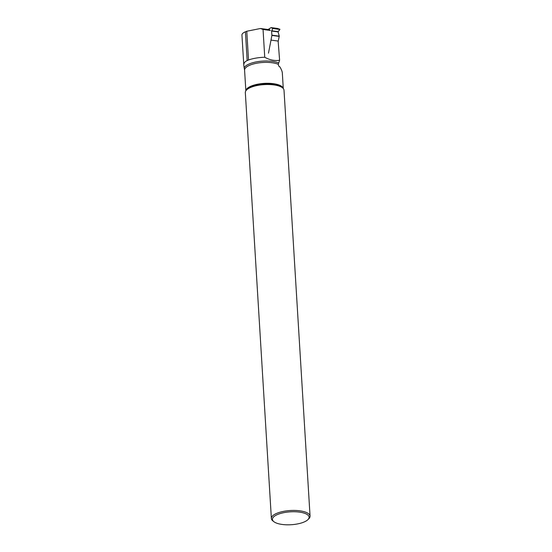 <?xml version="1.0" encoding="UTF-8"?>
<svg xmlns="http://www.w3.org/2000/svg" width="552" height="552" viewBox="0 0 552 552"><rect width="100%" height="100%" fill="white"/><g stroke="black" fill="none" stroke-linecap="round" stroke-linejoin="round"><path stroke-width="0.83" d="M268.479 53.158L271.894 35.425L271.598 31.043L272.812 28.511L271.073 27.6L268.127 29.511M271.073 27.6L277.49 28.456L279.898 29.263L278.077 31.899L279.271 36.142L278.167 41.476L279.271 36.142L278.077 31.899L279.912 29.449L272.812 28.511M272.798 28.318L279.898 29.263L277.49 28.456L271.101 27.607M248.524 59.968L246.765 31.243L260.468 28.497L263.049 29.484L264.746 57.249A22.632 7.963 176.5 0 0 248.524 59.968L247.172 60.582C244.653 61.693 243.542 63.39 243.839 65.688L244.605 70.346M247.172 60.582L245.412 31.802C243.087 32.782 241.928 33.851 241.942 35.011L243.839 65.688M264.746 57.249C269.7 60.009 274.654 61.017 279.609 60.265L278.277 64.287A18.747 6.596 176.5 0 0 257.191 63.135A18.747 6.596 176.5 0 0 244.584 70.194L245.847 90.804M245.412 31.802L246.765 31.243M260.468 28.497L269.693 29.718M271.135 40.123L278.139 41.055L279.609 60.265M263.049 29.484L270.397 30.457M307.906 519.66L308.796 518.79A19.375 6.817 176.5 0 0 310.058 516.141L284.011 90.217A19.375 6.817 176.5 0 0 283.459 88.769A19.375 6.817 176.5 0 0 264.249 84.601A19.375 6.817 176.5 0 0 245.695 91.08A19.375 6.817 176.5 0 0 245.323 92.584L271.377 518.507A19.375 6.817 176.5 0 0 272.95 520.978L273.944 521.737A18.361 6.458 176.5 0 0 277.801 523.544A18.361 6.458 176.5 0 0 307.906 519.66A18.361 6.458 176.5 0 0 290.38 511.828A18.361 6.458 176.5 0 0 273.944 521.737M310.058 516.141A19.375 6.817 176.5 0 0 290.304 510.524A19.375 6.817 176.5 0 0 271.377 518.507M283.273 88.52L282.32 72.878C282.224 71.539 281.41 69.524 279.885 66.833L279.609 66.785M279.326 66.619L279.885 66.833C279.091 66.709 278.553 65.861 278.277 64.287M271.908 35.162L279.271 36.142M279.257 36.404L271.894 35.425M271.646 30.781L278.16 31.65M271.598 31.043L278.077 31.899M244.177 67.813A19.334 6.803 -3.5 0 1 258.488 61.534A19.334 6.803 -3.5 0 1 278.505 62.9M283.245 88.479A18.747 6.596 176.5 0 0 277.828 84.601A18.747 6.596 176.5 0 0 257.715 84.201A18.747 6.596 176.5 0 0 245.875 90.763M283.459 88.769L283.017 88.161A18.968 6.672 176.5 0 0 264.222 84.076A18.968 6.672 176.5 0 0 246.054 90.424L245.695 91.08"/></g></svg>
